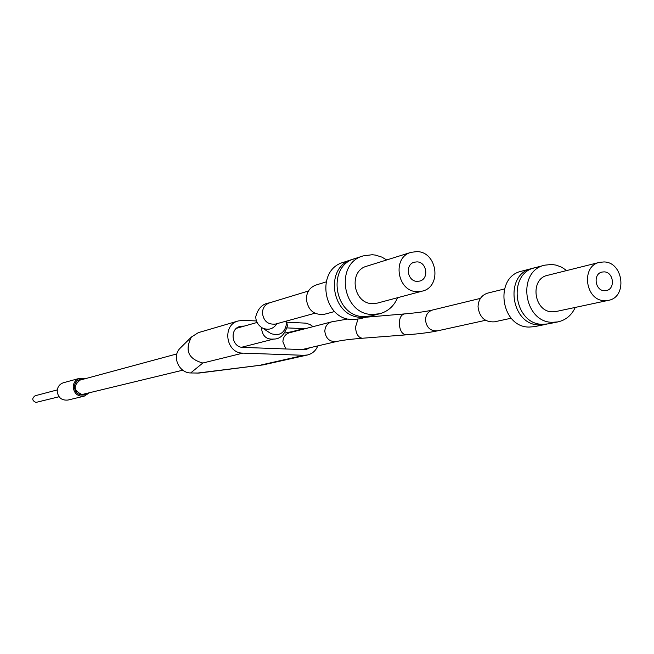 <?xml version="1.0" encoding="UTF-8"?>
<svg xmlns="http://www.w3.org/2000/svg" width="654" height="654" viewBox="0 0 654 654"><rect width="100%" height="100%" fill="white"/><g stroke="black" fill="none" stroke-linecap="round" stroke-linejoin="round"><path stroke-width="0.98" d="M256.417 320.951L242.92 320.386L238.277 320.951C221.78 324.866 225.834 353.381 242.871 353.119L303.955 355.31L307.511 354.975L263.104 364.907L198.988 373.058L190.657 372.96C179.147 373.017 171.479 356.692 180.046 348.288L181.215 347.135M263.104 364.907L196.846 373.156M307.511 354.975C312.35 353.74 315.792 350.716 317.828 345.884M313.094 326.648L310.078 324.588L306.023 323.166L286.853 322.209M237.288 327.703L242.912 326.109L239.969 326.46C229.194 328.937 231.769 347.536 242.879 347.388L303.947 349.637L306.325 349.408L309.808 347.756M305.124 328.709L287.22 327.907M242.912 326.109L244.048 326.158M190.657 372.96L202.838 363.019C188.319 359.03 184.526 350.348 191.458 336.99L198.342 332.649L238.277 320.951M284.842 333.033L291.839 331.709L291.839 332.142M293.025 331.84L291.839 331.709L303.914 328.578M348.091 318.972L331.652 321.85L289.436 332.763C285.34 334.12 283.157 337.112 282.888 341.731L285.855 348.966M176.981 353.888L80.164 380.072C72.962 385.819 73.583 390.634 82.02 394.526L182.703 370.205M85.282 378.682L79.649 378.298C75.643 379.672 73.493 382.541 73.199 386.923C74.074 393.626 77.752 396.7 84.235 396.136L88.985 393.079M86.696 393.634L83.965 394.934C78.341 395.433 75.145 392.776 74.384 386.955C74.638 383.154 76.51 380.661 79.992 379.483L83.009 379.304M79.649 378.298L63.487 382.729C59.579 384.062 57.478 386.857 57.192 391.108C58.042 397.632 61.623 400.608 67.942 400.06L84.235 396.136M75.014 386.277L74.45 385.991M76.33 391.386L75.97 391.909M79.911 394.133L79.51 394.632M76.82 382.14L76.232 381.895M57.282 389.915L35.12 395.76C31.752 398.4 32.03 400.624 35.945 402.423L59.04 396.757M511.24 318.212L494.449 321.833C484.933 322.381 479.464 317.37 478.033 306.808C478.376 299.638 481.622 295.068 487.753 293.09L504.43 288.978M544.88 324.548L534.555 326.64L529.135 327.065C500.612 327.368 493.876 276.789 521.639 271.173L531.833 268.524C503.85 274.181 510.66 325.267 539.411 324.973L546.482 324.155M533.435 268.173L531.833 268.524M558.001 321.882L548.109 323.894L542.624 324.319C513.799 324.613 506.964 273.364 535.013 267.699L544.79 265.156C516.521 270.862 523.437 322.594 552.483 322.316L558.001 321.882C565.857 320.076 571.612 315.253 575.283 307.413M566.691 270.56L561.712 267.233L556.268 265.148L551.755 264.461L544.79 265.156M608.392 300.358L556.039 311.517L552.352 311.819C533.754 311.95 529.47 278.817 547.611 275.318L599.53 262.36C580.678 265.982 585.224 300.766 604.558 300.668L608.392 300.358C627.627 297.268 623.548 262.025 603.977 261.943L599.53 262.36M604.124 271.868C613.615 271.884 615.659 288.978 606.348 290.548L604.41 290.711C594.976 290.736 592.818 273.756 602.04 272.056L604.124 271.868M334.619 311.525L324.4 314.288C313.953 315.351 307.928 310.241 306.325 298.943C306.677 291.962 309.89 287.327 315.956 285.046L326.076 281.915M368.521 316.585L359.675 318.833L352.539 319.561C323.117 319.863 315.146 269.881 343.375 262.344L352.056 259.515C323.583 267.118 331.643 317.615 361.327 317.321L369.894 316.193M353.422 259.115L352.056 259.515M379.778 313.732L371.284 315.882L364.074 316.626C334.308 316.912 326.215 266.252 354.77 258.632L363.101 255.91C334.308 263.595 342.492 314.754 372.502 314.476L379.778 313.732C388.075 311.394 394.019 306.056 397.599 297.701M386.71 259.949L381.838 257.104L375.502 255.109L372.24 254.725L363.101 255.91M422.255 291.128L377.309 303.113L372.453 303.636C353.217 303.767 348.157 270.936 366.673 266.219L411.08 252.33C391.771 257.235 397.125 291.766 417.195 291.668L422.255 291.128C442.104 286.902 437.346 251.708 416.933 251.602L411.08 252.33M416.999 261.878C426.89 261.902 429.277 278.939 419.688 281.081L417.129 281.367C407.319 281.392 404.793 264.51 414.252 262.205L416.999 261.878M303.955 355.31L261.036 364.989M202.838 363.019L242.871 353.119M331.652 321.85C327.368 323.264 325.095 326.411 324.825 331.284C325.815 338.625 329.706 342.034 336.499 341.527L302.066 349.563M357.959 319.201L355.514 327.098C356.029 333.998 358.335 337.709 362.43 338.241C350.381 339.205 341.74 340.301 336.499 341.527M366.06 317.206L404.499 313.912C401.254 314.623 399.512 317.819 399.275 323.509C399.807 330.523 402.096 334.308 406.134 334.856L362.43 338.241M404.499 313.912C417.056 312.808 426.449 311.5 432.67 309.988C428.149 311.427 425.754 314.762 425.484 319.978C426.522 327.654 430.536 331.276 437.518 330.85C429.67 332.518 419.214 333.859 406.134 334.856M261.641 327.523L261.567 328.741C262.606 336.27 266.644 339.712 273.691 339.058L241.62 347.258M261.028 327.074L270.895 333.573C279.454 336.287 284.621 333.18 286.403 324.253L285.945 321.204M274.1 324.327L275.628 324.041C267.976 324.85 263.57 321.163 262.409 312.964C262.687 307.887 265.05 304.519 269.505 302.859C262.532 303.718 257.946 308.361 255.747 316.781C255.886 321.555 258.101 325.283 262.401 327.989C268.361 330.548 273.209 329.109 276.961 323.673M180.046 348.288L191.458 336.99M437.518 330.85L485.538 320.305M432.67 309.988L480.437 298.379M236.511 328.292L257.071 322.463M287.417 325.962C284.523 334.856 279.945 339.222 273.691 339.058M286.411 321.073L287.417 325.561M269.505 302.859L308.475 290.997M275.628 324.041L314.901 313.25"/></g></svg>
